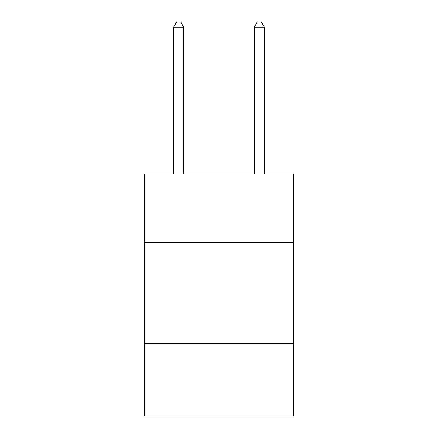 <?xml version="1.0" encoding="UTF-8"?>
<svg xmlns="http://www.w3.org/2000/svg" width="438" height="438" viewBox="0 0 438 438"><rect width="100%" height="100%" fill="white"/><g stroke="black" fill="none" stroke-linecap="round" stroke-linejoin="round"><path stroke-width="0.66" d="M293.646 242.603L293.646 174.012L144.354 174.012L144.354 242.603L293.646 242.603L293.646 416.1L144.354 416.1L144.354 242.603M293.646 343.474L144.354 343.474M183.697 174.012L183.697 27.145L173.607 27.145L173.607 174.012M173.607 27.145L176.634 21.9L180.67 21.9L183.697 27.145M264.393 174.012L264.393 27.145L254.303 27.145L254.303 174.012M254.303 27.145L257.33 21.9L261.366 21.9L264.393 27.145"/></g></svg>

